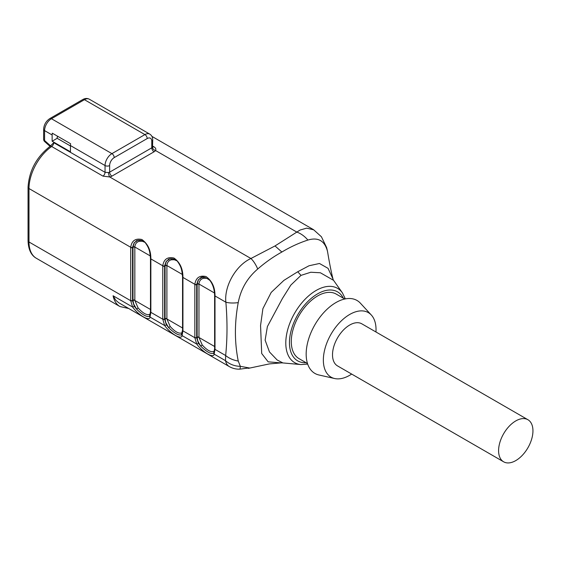 <?xml version="1.0" encoding="UTF-8"?>
<svg xmlns="http://www.w3.org/2000/svg" width="561" height="561" viewBox="0 0 561 561"><rect width="100%" height="100%" fill="white"/><g stroke="black" fill="none" stroke-linecap="round" stroke-linejoin="round"><path stroke-width="0.84" d="M144.626 242.205L142.185 241.216L139.268 241.279C136.575 242.036 135.096 243.951 134.829 247.015A11.662 6.732 -120 0 0 134.829 247.275A1.297 0.75 0 0 0 132.999 247.275L132.536 247.541L132.536 300.444L132.999 300.177L132.999 247.275A12.959 7.482 60 0 1 132.999 246.98L134.275 242.864L136.295 240.992M137.873 240.325L134.156 242.794L132.543 247.303A12.959 7.482 -120 0 0 132.536 247.541A1.297 0.75 0 0 1 130.706 247.541A14.256 8.233 60 0 1 130.706 247.275C131.758 240.683 135.489 238.095 141.905 239.526C147.936 243.86 150.923 250.318 150.86 258.909A14.256 8.233 60 0 1 150.86 259.175L150.86 312.077A14.256 8.233 60 0 1 150.86 312.344L149.997 317.07C149.668 321.726 138.476 315.24 132.592 307.028L130.706 300.703L28.997 241.987A35.638 20.575 120 0 0 36.381 258.298L119.956 306.551A35.638 20.575 -60 0 1 113.084 295.759L115.804 300.275L118.778 302.772L229.281 366.571A19.439 11.22 -60 0 1 225.529 360.681L225.655 355.527C227.373 338.704 227.443 320.934 225.873 302.218C224.049 286.04 236.09 265.143 250.935 258.502L275.009 245.942L300.058 230.038L306.692 228.145L313.494 229.779M327.645 252.198L327.442 251.111C324.63 240.711 318.108 237.03 307.87 240.066C298.971 242.962 290.303 246.952 281.867 252.029C273.431 256.686 265.388 262.352 257.73 269.014C247.31 277.912 240.802 289.118 238.229 302.617C234.47 322.736 234.477 342.21 238.25 361.039A19.439 13.436 12.5 0 1 225.655 355.527L215.003 349.37L214.134 354.103C213.804 358.752 202.612 352.273 196.729 344.054L194.849 337.736L182.928 330.857L182.066 335.59C181.736 340.239 170.544 333.76 164.661 325.541L149.997 317.07A1.297 1.136 28.5 0 1 149.745 315.745L149.324 316.292M176.694 260.718L174.254 259.736L171.343 259.792C168.644 260.549 167.164 262.464 166.905 265.528A11.662 6.732 -120 0 0 166.898 265.788L166.898 318.69A11.662 6.732 -120 0 0 166.905 318.957L170.165 326.46L168.644 327.631L165.783 322.603L165.067 318.985A12.959 7.482 60 0 1 165.067 318.69L165.067 265.788L164.604 266.054L164.604 318.957A12.959 7.482 -120 0 0 164.611 319.195L166.351 324.735L168.644 327.631C174.282 333.15 178.475 335.576 181.231 334.896L181.231 334.896A1.297 1.171 63.7 0 0 181.491 332.996L182.395 332.266M198.419 343.248L200.712 346.144L197.851 341.123L197.135 337.505A12.959 7.482 60 0 1 197.135 337.203L197.135 284.308L196.68 284.567L196.68 337.47A12.959 7.482 -120 0 0 196.68 337.715L198.419 343.248A1.297 0.393 150.2 0 1 196.729 344.054L182.066 335.59A1.297 1.136 -151.5 0 1 181.813 334.258M53.737 142.69A3.24 1.872 -60 0 1 51.675 146.512A3.24 1.676 -124.7 0 0 50.062 146.351L53.737 142.69L105.047 172.311L108.525 172.571A3.24 0.968 -102.8 0 0 109.704 176.96L102.986 176.133L51.675 146.512A35.638 20.575 120 0 0 28.997 188.552L28.997 241.987A3.24 1.872 180 0 1 28.05 240.662L28.05 187.234A3.24 1.872 180 0 0 28.997 188.552L130.706 247.275A1.297 0.764 1.1 0 0 132.543 247.303M70.462 151.786L70.462 145.572A9.719 5.61 -60 0 1 70.623 143.756L52.299 133.181A9.719 5.61 120 0 0 52.138 134.991L52.138 141.211L70.462 151.786M166.351 324.735A1.297 0.393 150.2 0 1 164.661 325.541L162.774 319.223L150.86 312.344A1.297 0.764 1.1 0 1 150.481 311.79A1.297 0.764 1.1 0 1 150.502 311.664M70.462 145.972L57.173 138.301L57.173 137.108L58.141 136.554M344.756 299.006L336.249 294.097A37.257 21.507 120 0 0 317.624 295.942A37.257 21.507 120 0 0 293.291 328.774A37.257 21.507 120 0 0 298.999 358.626L307.505 363.535M300.991 275.381L290.836 285.086L282.421 298.487L267.387 326.572L265.122 340.169L269.476 351.95L277.134 359.98L282.898 362.932L300.913 364.573A42.888 24.761 -60 0 1 286.832 333.311A42.888 24.761 -60 0 1 316.116 290.472A42.888 24.761 -60 0 1 342.357 292.786L333.571 280.339L320.394 272.772L310.78 272.246L300.991 275.381L297.744 271.755L309.055 265.753L319.475 263.488L328.045 268.34L333.136 279.294M527.915 419.719L361.845 323.837A24.298 14.025 120 0 0 349.692 325.036A24.298 14.025 120 0 0 332.512 354.797A24.298 14.025 120 0 0 337.547 365.919L503.624 461.801A24.298 14.025 -60 0 1 498.589 450.679A24.298 14.025 -60 0 1 509.199 426.227A24.298 14.025 -60 0 1 527.915 419.719A24.298 14.025 -60 0 1 527.915 447.776A24.298 14.025 -60 0 1 503.624 461.801M375.961 331.986A37.257 21.507 120 0 0 371.319 315.023A37.257 21.507 120 0 0 349.692 314.462A37.257 21.507 120 0 0 324.56 350.288A37.257 21.507 120 0 0 334.658 378.535A37.257 21.507 120 0 0 351.67 374.068M371.319 315.023L360.4 303.192A42.117 24.312 120 0 0 335.948 302.554A42.117 24.312 120 0 0 307.533 343.059A42.117 24.312 120 0 0 318.95 374.986L334.658 378.535M281.377 362.925L268.151 361.838L261.699 353.507L260.556 325.52L262.892 308.683L271.18 292.435L283.922 280.36L297.744 271.755M238.25 361.039L240.325 366.326L249.869 368.058M164.611 319.195A1.297 0.729 -1.1 0 1 162.774 319.223A14.256 8.233 60 0 1 162.774 318.957L162.774 266.054A14.256 8.233 60 0 1 162.774 265.788C163.826 259.196 167.557 256.615 173.973 258.039C180.004 262.373 182.991 268.831 182.928 277.429A14.256 8.233 60 0 1 182.935 277.695L182.935 330.59A14.256 8.233 60 0 1 182.928 330.857A1.297 0.764 -178.9 0 1 182.549 330.303A1.297 0.764 -178.9 0 1 182.57 330.184M196.68 337.715A1.297 0.729 178.9 0 1 194.849 337.736A14.256 8.233 60 0 1 194.842 337.47L194.842 284.567A14.256 8.233 60 0 1 194.849 284.308C195.894 277.716 199.625 275.128 206.041 276.559C212.079 280.886 215.059 287.351 215.003 295.942A14.256 8.233 60 0 1 215.003 296.208L215.003 349.11A14.256 8.233 60 0 1 215.003 349.37A1.297 0.764 -178.9 0 1 214.618 348.816A1.297 0.764 -178.9 0 1 214.639 348.697M152.725 146.133L153.84 146.779C155.685 147.852 156.246 149.1 155.523 150.509A3.24 2.461 34.2 0 1 152.508 147.178L152.725 139.885C152.69 137.242 151.701 135.32 149.766 134.114L89.29 99.199A9.719 5.61 120 0 0 84.431 99.683L51.451 118.729A9.719 5.61 120 0 0 44.578 130.629L44.578 140.523A3.24 1.325 131.6 0 0 44.719 141.624L50.048 146.358M57.173 138.301L52.138 141.211M134.829 247.275L134.829 300.177A11.662 6.732 -120 0 0 134.829 300.444L138.097 307.94C142.782 313.115 146.561 315.296 149.415 314.483L150.327 313.753M170.165 326.46C174.857 331.635 178.629 333.809 181.491 332.996M208.762 279.231L206.322 278.249L203.412 278.305C200.712 279.062 199.232 280.977 198.973 284.041A11.662 6.732 -120 0 0 198.966 284.308L198.966 337.203A11.662 6.732 -120 0 0 198.973 337.47L202.233 344.973C206.925 350.148 210.698 352.329 213.559 351.509L214.47 350.786M307.87 240.066A19.439 13.541 46.6 0 0 296.755 232.051L155.523 150.509A6.48 3.738 180 0 1 154.072 151.786L111.919 176.126A6.48 3.738 180 0 1 109.704 176.96L250.935 258.502A19.439 8.275 70.6 0 1 257.73 269.014M238.229 302.617A19.439 7.994 168.6 0 1 225.873 302.218L215.003 295.942A1.297 0.729 -1.1 0 1 214.618 295.437L214.625 295.682A1.297 0.75 180 0 1 214.639 295.556M313.585 229.715L321.425 236.77L326.607 247.534L327.386 250.767A19.439 7.994 168.6 0 1 327.442 251.111M215.003 349.11A1.297 0.75 180 0 1 214.625 348.577L213.895 352.757A1.297 1.136 -151.5 0 0 214.134 354.103L225.529 360.681A19.439 16.416 13.5 0 0 240.325 366.326A19.439 1.178 87.5 0 1 239.835 369.152L249.007 367.932M132.543 300.682A1.297 0.729 178.9 0 1 130.706 300.703A14.256 8.233 60 0 1 130.706 300.444A1.297 0.75 180 0 0 132.536 300.444A12.959 7.482 -120 0 0 132.543 300.682L134.282 306.215L136.575 309.118L133.714 304.09L132.999 300.472A12.959 7.482 60 0 1 132.999 300.177A1.297 0.75 0 0 1 134.829 300.177M198.966 284.308A1.297 0.75 0 0 0 197.135 284.308A12.959 7.482 60 0 1 197.135 284.013L198.419 279.897L200.431 278.018M202.009 277.351L198.292 279.82L196.68 284.329A12.959 7.482 -120 0 0 196.68 284.567A1.297 0.75 180 0 1 194.842 284.567M166.898 265.788A1.297 0.75 180 0 0 165.067 265.788A12.959 7.482 60 0 1 165.067 265.5L166.344 261.384L168.363 259.505M169.941 258.838L166.224 261.307L164.611 265.816A12.959 7.482 -120 0 0 164.604 266.054A1.297 0.75 180 0 1 162.774 266.054M203.412 278.305A1.297 0.905 74.4 0 0 202.528 277.274M202.233 344.973L200.712 346.144C206.357 351.67 210.55 354.089 213.299 353.409A1.297 1.171 63.7 0 0 213.559 351.509M170.46 258.761A1.297 0.905 -105.6 0 1 171.343 259.792M138.392 240.241A1.297 0.905 -105.6 0 1 139.268 241.279M138.097 307.94L136.575 309.118C142.214 314.637 146.407 317.056 149.156 316.383A1.297 1.171 63.7 0 0 149.415 314.483M134.282 306.215A1.297 0.393 150.2 0 1 132.592 307.028L113.084 295.759M162.774 318.957A1.297 0.75 180 0 0 164.604 318.957L165.067 318.69A1.297 0.75 0 0 1 166.898 318.69M194.842 337.47A1.297 0.75 180 0 0 196.68 337.47L197.135 337.203A1.297 0.75 0 0 1 198.966 337.203M102.986 176.133A3.24 1.872 -60 0 0 105.047 172.311L105.047 165.544L70.462 145.572M52.138 134.991L44.578 130.629A3.24 1.872 180 0 1 43.625 129.303C43.933 124.71 46.002 121.127 49.831 118.567L82.811 99.521C85.125 98.231 87.285 98.126 89.29 99.199M43.625 129.303L43.625 139.205A3.24 1.872 180 0 0 44.578 140.523L50.623 145.888M196.68 284.329A1.297 0.764 1.1 0 1 194.849 284.308L182.928 277.429A1.297 0.729 -1.1 0 1 182.549 276.924C181.932 269.834 181.252 266.882 177.851 261.945C175.298 257.737 168.132 258.572 168.265 259.561M164.611 265.816A1.297 0.764 -178.9 0 1 162.774 265.788L150.86 258.909A1.297 0.729 178.9 0 1 150.481 258.411C149.864 251.321 149.184 248.369 145.783 243.425C143.23 239.224 136.064 240.059 136.197 241.041M343.318 298.179A39.845 23.008 120 0 0 317.624 293.831A39.845 23.008 120 0 0 290.079 335.443A39.845 23.008 120 0 0 306.068 362.708M130.706 300.444L130.706 247.541M109.633 165.544L109.633 172.157L151.779 147.824L151.779 141.211A6.48 3.738 120 0 0 147.199 138.56L114.213 157.606A6.48 3.738 120 0 0 109.633 165.544A3.24 1.872 180 0 1 105.047 165.544A9.719 5.61 -60 0 1 111.919 153.637L51.451 118.729A3.24 1.872 -120 0 0 49.831 118.567M114.213 157.606A3.24 1.872 -120 0 0 111.919 153.637L144.906 134.598L84.431 99.683A3.24 1.872 -120 0 0 82.811 99.521M147.199 138.56A3.24 1.872 -120 0 0 144.906 134.598A9.719 5.61 -60 0 1 149.766 134.114M132.999 300.472A1.297 0.729 -1.4 0 1 134.829 300.444L150.481 309.476M132.999 246.98A1.297 0.771 -178.6 0 1 134.829 247.015L150.313 255.949M165.067 318.985A1.297 0.729 -1.4 0 1 166.905 318.957L182.556 327.996M165.067 265.5A1.297 0.771 -178.6 0 1 166.905 265.528L182.388 274.469M182.935 329.538L182.935 277.695A1.297 0.75 0 0 1 182.556 277.162L182.556 330.064L181.371 334.819M197.135 337.505A1.297 0.729 178.6 0 1 198.973 337.47L214.625 346.509M197.135 284.013A1.297 0.771 1.4 0 1 198.973 284.041L214.456 292.982M215.003 348.051L215.003 296.208A1.297 0.75 180 0 1 214.625 295.682L214.625 348.577M281.867 252.029L275.009 245.942M182.935 330.59A1.297 0.75 180 0 1 182.556 330.064M150.86 259.175A1.297 0.75 180 0 1 150.481 258.649A1.297 0.75 180 0 1 150.502 258.523M150.86 312.077A1.297 0.75 180 0 1 150.481 311.551L149.752 315.724M154.072 151.786A3.24 1.872 60 0 1 151.779 147.824A3.24 1.872 0 0 0 152.508 147.178M151.779 141.211A3.24 1.872 0 0 0 152.725 139.885M108.525 172.571A3.24 1.872 0 0 0 109.633 172.157A3.24 1.872 -120 0 0 111.919 176.126M153.84 146.779A3.24 1.872 -60 0 1 152.788 146.947M333.283 280.03C331.663 274.245 329.349 262.59 327.673 252.289M281.377 362.869L269.42 363.9L248.257 368.381M313.564 229.701L151.919 136.379M119.956 306.551L128.651 308.473M327.386 250.767L327.645 252.184M229.281 366.571A19.439 19.439 0 0 0 239.835 369.152M281.482 362.869L282.856 362.918M342.357 292.786L345.338 298.887M307.687 364.096L300.913 364.573M200.34 278.074C202.058 276.11 205.249 276.903 209.919 280.451C212.9 284.469 214.47 289.462 214.618 295.437M213.895 352.757L213.404 353.36M150.481 258.411L150.481 311.551M43.625 139.205A3.24 3.24 0 0 0 44.859 141.744M152.452 146.821L152.88 147.136L152.725 146.547M50.062 146.351C36.479 157.01 29.144 170.635 28.05 187.234M28.05 240.662C28.345 249.47 31.121 255.353 36.381 258.298"/></g></svg>
